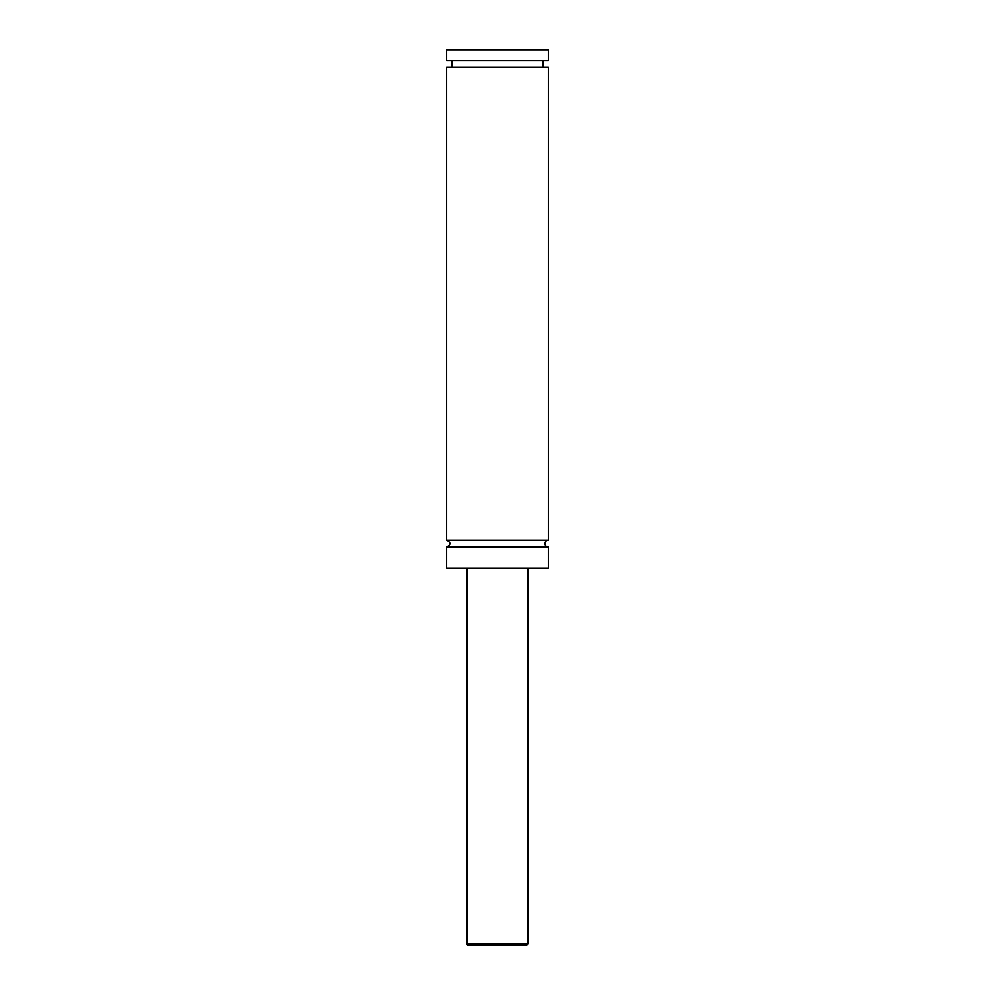<?xml version="1.0" encoding="UTF-8"?>
<svg xmlns="http://www.w3.org/2000/svg" width="995" height="995" viewBox="0 0 995 995"><rect width="100%" height="100%" fill="white"/><g stroke="black" fill="none" stroke-linecap="round" stroke-linejoin="round"><path stroke-width="1.49" d="M446.618 547.026C450.996 544.762 450.996 542.499 446.618 540.235L548.382 540.235A3.395 3.395 0 0 0 544.986 543.631A3.395 3.395 0 0 0 548.382 547.026L548.382 568.058L446.618 568.058L446.618 547.026L548.382 547.026M502.96 945.25L492.04 945.25M526.666 945.25L468.334 945.25A1.356 1.356 0 0 1 466.966 943.894L528.034 943.894L526.666 945.25M528.034 568.058L528.034 943.894M446.618 540.235L446.618 67.386L548.382 67.386L548.382 540.235M446.618 49.75L548.382 49.75L548.382 60.608L446.618 60.608L446.618 49.75M466.966 943.894L466.966 568.058M542.959 67.386L542.959 60.608M452.041 67.386L452.041 60.608"/></g></svg>
